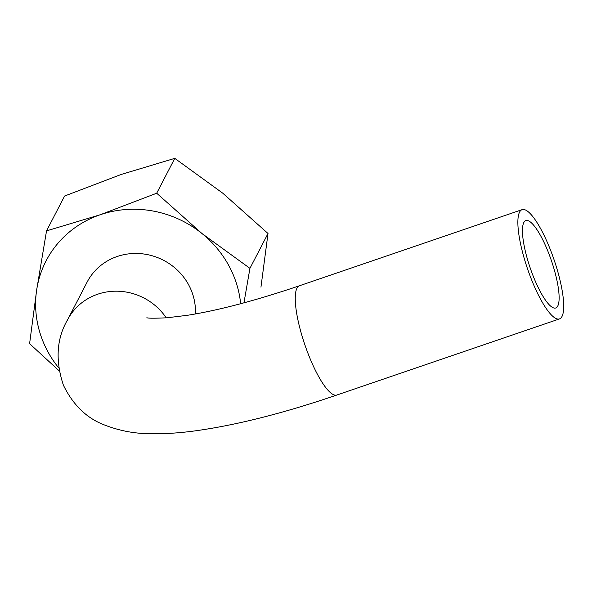 <?xml version="1.0" encoding="UTF-8"?>
<svg xmlns="http://www.w3.org/2000/svg" width="592" height="592" viewBox="0 0 592 592"><rect width="100%" height="100%" fill="white"/><g stroke="black" fill="none" stroke-linecap="round" stroke-linejoin="round"><path stroke-width="0.89" d="M260.946 287.179L268.013 233.485L222.792 193.221L174.773 158.36L121.094 174.492L64.609 196.019L46.531 230.88L100.218 214.748A103.94 98.213 -152.6 0 0 36.667 289.976A103.94 98.213 -152.6 0 0 58.586 367.736M59.074 370.762L29.6 343.671L36.667 289.976L46.531 230.88M100.218 214.748L156.695 193.221L201.916 233.477A103.94 98.213 -152.6 0 0 100.218 214.748M195.382 313.96A57.742 54.568 -152.6 0 0 117.172 256.506A57.742 54.568 -152.6 0 0 87.105 282.125L67.54 319.865A57.742 54.568 -152.6 0 0 66.985 320.953M240.648 303.726A103.94 98.213 -152.6 0 0 201.916 233.477L249.935 268.346L243.956 302.838M174.773 158.36L156.695 193.221M268.013 233.485L249.935 268.346M557.753 306.034A46.198 11.218 -108.9 0 1 555.74 307.988A46.198 11.218 -108.9 0 1 530.18 267.91A46.198 11.218 -108.9 0 1 525.851 220.572A46.198 11.218 -108.9 0 1 549.635 255.7A46.198 11.218 -108.9 0 1 557.753 306.034M561.986 316.476A57.742 14.023 -108.9 0 1 559.47 318.918A57.742 14.023 -108.9 0 1 527.524 268.812A57.742 14.023 -108.9 0 1 522.114 209.642A57.742 14.023 -108.9 0 1 551.848 253.554A57.742 14.023 -108.9 0 1 561.986 316.476M166.219 317.845A57.742 54.568 -152.6 0 0 97.606 294.246A57.742 54.568 -152.6 0 0 67.54 319.865C56.573 338.617 55.189 360.387 63.388 385.17C73.031 404.928 86.624 418.152 104.185 424.864C118.896 430.599 133.725 433.522 148.659 433.64C162.785 434.062 178.014 433.174 194.346 430.976C235.808 425.308 283.309 413.327 336.855 395.027A57.742 14.023 -108.9 0 1 304.91 344.921A57.742 14.023 -108.9 0 1 299.5 285.744C255.877 300.521 218.544 310.371 187.516 315.284L166.966 317.786C154.453 318.37 147.756 318.341 146.875 317.697L146.905 317.704M336.855 395.027L559.47 318.918M299.5 285.744L522.114 209.642"/></g></svg>

